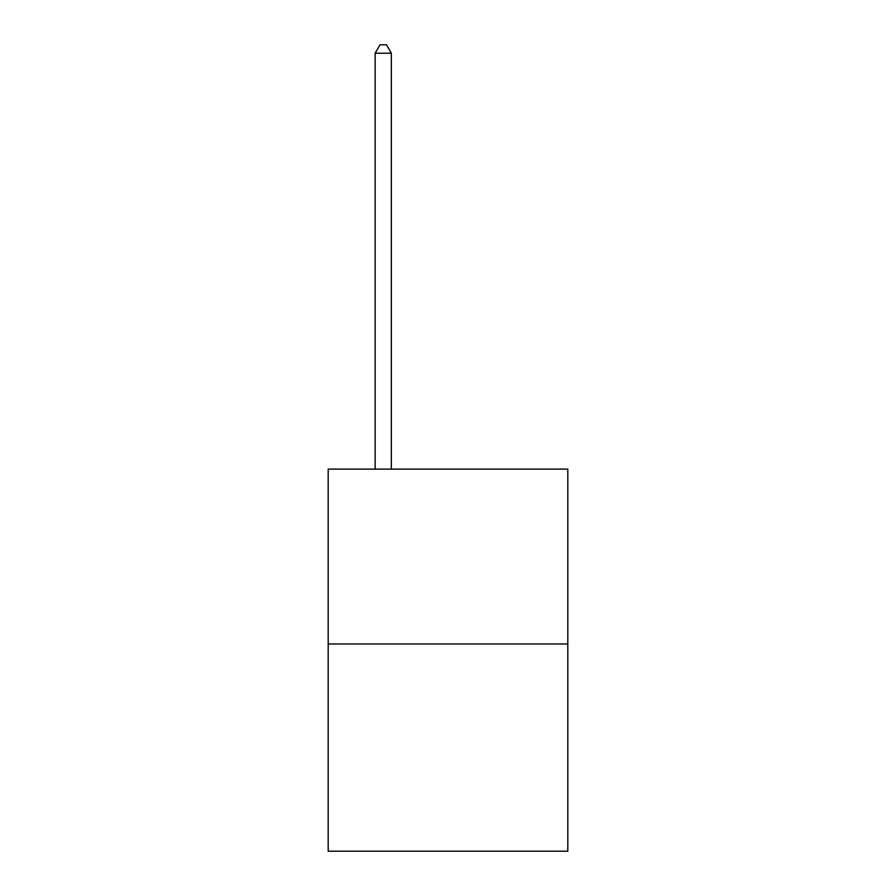 <?xml version="1.0" encoding="UTF-8"?>
<svg xmlns="http://www.w3.org/2000/svg" width="896" height="896" viewBox="0 0 896 896"><rect width="100%" height="100%" fill="white"/><g stroke="black" fill="none" stroke-linecap="round" stroke-linejoin="round"><path stroke-width="1.34" d="M567.806 643.966L567.806 469.112L328.194 469.112L328.194 851.2L567.806 851.2L567.806 643.966L328.194 643.966M391.339 469.112L391.339 53.222L375.144 53.222L375.144 469.112M375.144 53.222L380.005 44.8L386.478 44.8L391.339 53.222"/></g></svg>
